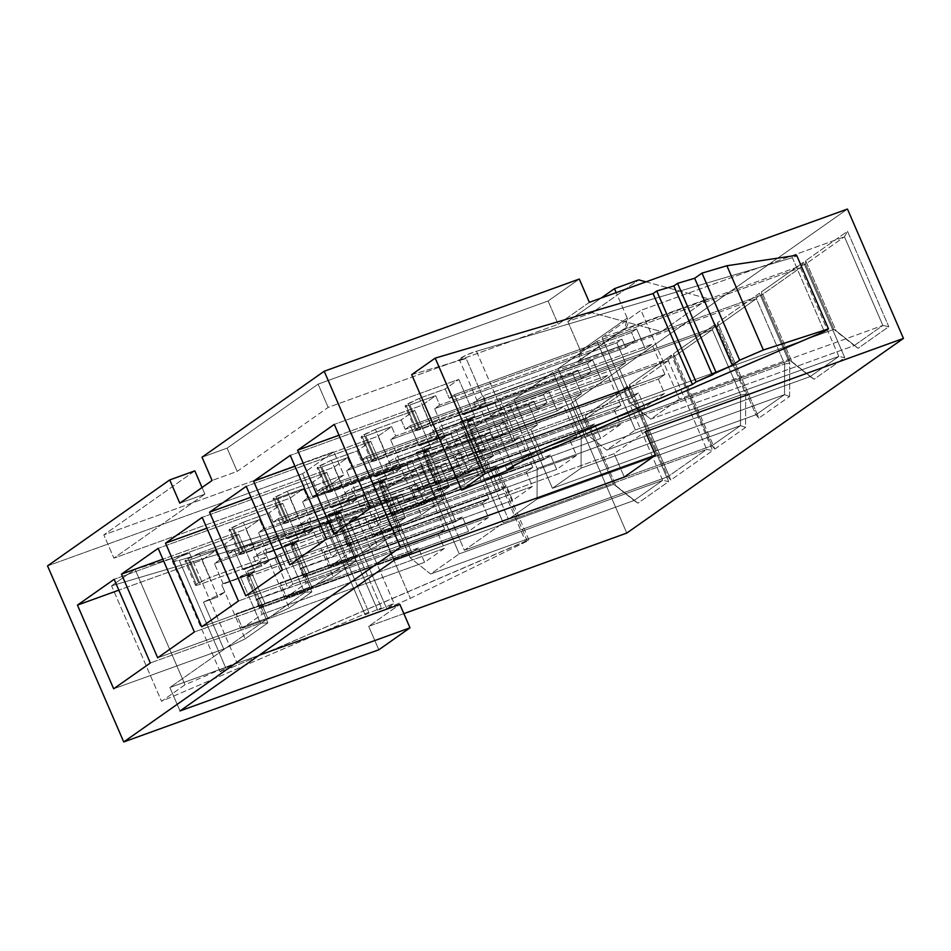 <?xml version="1.0" encoding="UTF-8"?>
<svg xmlns="http://www.w3.org/2000/svg" width="951" height="951" viewBox="0 0 951 951"><rect width="100%" height="100%" fill="white"/><g stroke="black" fill="none" stroke-linecap="round" stroke-linejoin="round"><path stroke-width="0.71" stroke-dasharray="4.75 3.57" d="M224.852 592.033L203.455 602.149L223.735 649.01L245.132 638.894L221.666 584.675L223.128 583.641L214.439 563.551L219.574 559.937L215.52 550.57L201.945 560.127L217.886 596.943L224.852 592.033L245.132 638.894L267.873 622.881L260.431 623.19L240.151 576.33L247.605 576.033L267.873 622.881L257.448 598.785L255.985 599.819L262.214 614.215L242.398 628.159L236.169 613.764L418.369 547.919L411.759 552.567L259.932 607.439L265.067 603.826L234.695 614.798L265.067 603.826L252.027 573.703L246.891 577.316L259.932 607.439L411.759 552.567L398.731 522.444L246.891 577.316L398.731 522.444L405.328 517.796L223.128 583.641L252.027 573.703L221.666 584.675L224.852 592.033L217.886 596.943L201.945 560.127L118.839 590.155L201.945 560.127L215.52 550.57L219.574 559.937L214.439 563.551L396.638 497.718L405.328 517.796L398.731 522.444L411.759 552.567L418.369 547.919L424.598 562.314L444.414 548.37L438.185 533.975L255.985 599.819L287.82 587.813L292.956 584.199L444.783 529.338L438.185 533.975L444.783 529.338L431.754 499.204L425.145 503.852L416.455 483.774L411.319 487.387L414.945 495.756L263.106 550.629L253.572 557.334L405.399 502.473L414.945 495.756L405.399 502.473L401.774 494.104L396.638 497.718L401.774 494.104L219.574 559.937L401.774 494.104L405.399 502.473L253.572 557.334L256.437 563.967L200.257 584.271L189.713 559.901L215.52 550.57L189.713 559.901C185.362 561.387 184.054 561.447 185.79 560.056L199.246 553.185L209.802 577.554L265.983 557.262L263.106 550.629L414.945 495.756L411.319 487.387L229.12 553.232L225.066 543.853L199.246 553.185L225.066 543.853L229.12 553.232L411.319 487.387L416.455 483.774L234.255 549.619L229.12 553.232L234.255 549.619L416.455 483.774L425.145 503.852L242.945 569.697L234.255 549.619L242.945 569.697L425.145 503.852L431.754 499.204L279.915 554.076L274.78 557.69L244.419 568.662L242.945 569.697L244.419 568.662L247.605 576.033L254.571 571.123L238.642 534.307L225.066 543.853L238.642 534.307L114.132 579.302L238.642 534.307L254.571 571.123L240.151 576.33L260.431 623.19L150.341 662.978L260.431 623.19L267.873 622.881L245.132 638.894L223.735 649.01L203.455 602.149L217.886 596.943L203.455 602.149L224.852 592.033M626.792 533.071L570.814 403.7L847.472 209.054L570.814 403.7L626.792 533.071M615.832 485.616L637.955 503.174L668.648 481.575L627.363 386.177L585.543 415.611L615.832 485.616L585.543 415.611L585.412 419.022L624.308 391.657L662.692 480.35L459.238 553.874L420.853 465.182L624.308 391.657L420.853 465.182L381.957 492.547L585.412 419.022L381.957 492.547L410.202 557.809L613.657 484.285L585.412 419.022L613.657 484.285L410.202 557.809L381.957 492.547L420.853 465.182L459.238 553.874L662.692 480.35L634.067 500.488L430.613 574.012L459.238 553.874L430.613 574.012L410.202 557.809L430.613 574.012L634.067 500.488L613.657 484.285L637.955 503.174L615.832 485.616M671.394 355.199L629.562 384.632L670.847 480.017L712.679 450.596L671.394 355.199L712.679 450.596L706.724 449.371L503.269 522.895L464.884 434.203L668.339 360.679L706.724 449.371L667.828 476.736L629.443 388.044L668.339 360.679L464.884 434.203L425.989 461.568L629.443 388.044L425.989 461.568L464.373 550.26L667.828 476.736L464.373 550.26L503.269 522.895L706.724 449.371L668.339 360.679L671.394 355.199L668.339 360.679L629.443 388.044L629.562 384.632L671.394 355.199M714.879 449.038L745.572 427.451L745.715 394.225L715.425 324.22L673.593 353.653L714.879 449.038L673.593 353.653L673.474 357.065L712.37 329.7L740.615 394.962L537.16 468.486L508.916 403.224L712.37 329.7L508.916 403.224L470.02 430.589L673.474 357.065L470.02 430.589L508.405 519.282L711.859 445.757L673.474 357.065L711.859 445.757L508.405 519.282L537.018 499.144L740.484 425.62L711.859 445.757L714.879 449.038L711.859 445.757L740.484 425.62L537.018 499.144L508.405 519.282L470.02 430.589L508.916 403.224L537.16 468.486L537.018 499.144L537.16 468.486L740.615 394.962L740.484 425.62L745.572 427.451L714.879 449.038M789.603 396.472L789.746 363.246L759.457 293.241L717.625 322.674L758.91 418.06L789.603 396.472L758.91 418.06L755.89 414.779L717.506 326.086L756.402 298.721L784.646 363.983L581.192 437.508L552.947 372.245L756.402 298.721L552.947 372.245L514.051 399.61L717.506 326.086L514.051 399.61L552.436 488.303L755.89 414.779L552.436 488.303L581.049 468.165L784.516 394.641L755.89 414.779L784.516 394.641L581.049 468.165L552.436 488.303L514.051 399.61L552.947 372.245L581.192 437.508L581.049 468.165L581.192 437.508L784.646 363.983L784.516 394.641L789.603 396.472L784.516 394.641L784.646 363.983L789.746 363.246L789.603 396.472M791.945 361.701L814.068 379.247L844.761 357.659L803.488 262.262L761.656 291.695L791.945 361.701L761.656 291.695L761.537 295.107L800.433 267.742L838.818 356.435L635.363 429.959L596.978 341.266L800.433 267.742L596.978 341.266L558.082 368.631L761.537 295.107L558.082 368.631L586.327 433.894L789.782 360.37L761.537 295.107L789.782 360.37L586.327 433.894L558.082 368.631L596.978 341.266L635.363 429.959L838.818 356.435L810.193 376.572L606.738 450.096L635.363 429.959L606.738 450.096L586.327 433.894L606.738 450.096L810.193 376.572L789.782 360.37L814.068 379.247L791.945 361.701M805.687 260.717L835.977 330.71L858.099 348.268L888.793 326.68L847.519 231.283L805.687 260.717L847.519 231.283L844.464 236.763L882.849 325.456L679.383 398.98L641.01 310.288L844.464 236.763L641.01 310.288L602.114 337.653L805.568 264.128L844.464 236.763L805.568 264.128L602.114 337.653L630.358 402.915L833.813 329.391L805.568 264.128L805.687 260.717L805.568 264.128L833.813 329.391L630.358 402.915L602.114 337.653L641.01 310.288L679.383 398.98L882.849 325.456L854.224 345.593L650.769 419.118L679.383 398.98L650.769 419.118L630.358 402.915L650.769 419.118L854.224 345.593L833.813 329.391L835.977 330.71L805.687 260.717M268.883 561.054L247.486 571.171L267.766 618.031L289.163 607.915L265.698 553.696L267.16 552.662L258.47 532.572L263.605 528.958L259.552 519.591L245.976 529.136L261.905 565.964L268.883 561.054L289.163 607.915L311.904 591.902L304.451 592.211L284.183 545.351L291.636 545.054L311.904 591.902L301.479 567.806L300.017 568.841L306.246 583.236L286.429 597.169L280.2 582.785L462.4 516.94L455.791 521.588L303.963 576.461L309.099 572.847L278.726 583.819L309.099 572.847L296.058 542.712L290.923 546.338L303.963 576.461L455.791 521.588L442.762 491.465L290.923 546.338L442.762 491.465L449.359 486.817L267.16 552.662L296.058 542.712L265.698 553.696L268.883 561.054L261.905 565.964L245.976 529.136L162.871 559.176L245.976 529.136L259.552 519.591L263.605 528.958L258.47 532.572L440.67 466.739L449.359 486.817L442.762 491.465L455.791 521.588L462.4 516.94L468.629 531.336L488.445 517.392L482.216 502.996L300.017 568.841L331.851 556.834L336.987 553.22L488.814 498.348L482.216 502.996L488.814 498.348L475.785 468.225L469.176 472.873L460.486 452.795L455.351 456.409L458.964 464.777L307.137 519.638L297.592 526.355L449.431 471.494L458.964 464.777L449.431 471.494L445.805 463.125L440.67 466.739L445.805 463.125L263.605 528.958L445.805 463.125L449.431 471.494L297.592 526.355L300.468 532.988L244.288 553.292L233.744 528.922L259.552 519.591L233.744 528.922C229.393 530.408 228.085 530.468 229.821 529.077L243.278 522.206L253.834 546.575L310.014 526.283L307.137 519.638L458.964 464.777L455.351 456.409L273.151 522.254L269.097 512.874L243.278 522.206L269.097 512.874L273.151 522.254L455.351 456.409L460.486 452.795L278.286 518.64L273.151 522.254L278.286 518.64L460.486 452.795L469.176 472.873L286.976 538.718L278.286 518.64L286.976 538.718L469.176 472.873L475.785 468.225L323.946 523.098L318.811 526.711L288.45 537.684L286.976 538.718L288.45 537.684L291.636 545.054L298.602 540.144L282.673 503.329L269.097 512.874L282.673 503.329L158.163 548.323L282.673 503.329L298.602 540.144L284.183 545.351L304.451 592.211L194.373 631.999L304.451 592.211L311.904 591.902L289.163 607.915L267.766 618.031L247.486 571.171L261.905 565.964L247.486 571.171L268.883 561.054M312.915 530.076L291.517 540.192L311.797 587.052L333.195 576.936L309.729 522.717L311.191 521.683L302.501 501.593L307.637 497.979L303.583 488.612L290.007 498.158L305.937 534.985L312.915 530.076L333.195 576.936L355.936 560.924L348.482 561.233L328.214 514.372L335.667 514.075L355.936 560.924L345.51 536.828L344.048 537.862L350.265 552.258L330.461 566.19L324.232 551.806L506.431 485.961L499.822 490.609L347.995 545.482L353.13 541.868L322.758 552.84L353.13 541.868L340.089 511.733L334.954 515.347L347.995 545.482L499.822 490.609L486.793 460.486L334.954 515.347L486.793 460.486L493.391 455.838L311.191 521.683L340.089 511.733L309.729 522.717L312.915 530.076L305.937 534.985L290.007 498.158L206.902 528.197L290.007 498.158L303.583 488.612L307.637 497.979L302.501 501.593L484.701 435.76L493.391 455.838L486.793 460.486L499.822 490.609L506.431 485.961L512.66 500.357L532.465 486.413L526.248 472.017L344.048 537.862L375.883 525.855L381.018 522.242L532.845 467.369L526.248 472.017L532.845 467.369L519.817 437.246L513.207 441.894L504.517 421.816L499.382 425.43L502.996 433.799L351.169 488.659L341.623 495.376L493.462 440.515L502.996 433.799L493.462 440.515L489.836 432.146L484.701 435.76L489.836 432.146L307.637 497.979L489.836 432.146L493.462 440.515L341.623 495.376L344.5 502.009L288.319 522.313L277.775 497.944L303.583 488.612L277.775 497.944C273.424 499.43 272.117 499.477 273.852 498.098L287.309 491.227L297.865 515.597L354.034 495.305L351.169 488.659L502.996 433.799L499.382 425.43L317.182 491.275L313.129 481.895L287.309 491.227L313.129 481.895L317.182 491.275L499.382 425.43L504.517 421.816L322.318 487.661L317.182 491.275L322.318 487.661L504.517 421.816L513.207 441.894L331.007 507.739L322.318 487.661L331.007 507.739L513.207 441.894L519.817 437.246L367.978 492.119L362.842 495.733L332.47 506.705L331.007 507.739L332.47 506.705L335.667 514.075L342.633 509.165L326.704 472.35L313.129 481.895L326.704 472.35L202.194 517.344L326.704 472.35L342.633 509.165L328.214 514.372L348.482 561.233L238.404 601.02L348.482 561.233L355.936 560.924L333.195 576.936L311.797 587.052L291.517 540.192L305.937 534.985L291.517 540.192L312.915 530.076M356.946 499.097L335.548 509.213L355.829 556.073L377.226 545.957L353.76 491.738L355.222 490.704L346.533 470.614L351.668 467L347.614 457.633L334.039 467.179L349.968 504.006L356.946 499.097L377.226 545.957L399.967 529.945L392.513 530.254L372.245 483.393L379.687 483.096L399.967 529.945L389.541 505.849L388.067 506.883L394.296 521.279L374.492 535.211L368.263 520.827L550.463 454.982L543.853 459.63L392.026 514.503L397.161 510.877L366.789 521.861L397.161 510.877L384.121 480.754L378.985 484.368L392.026 514.503L543.853 459.63L530.824 429.507L378.985 484.368L530.824 429.507L537.422 424.859L355.222 490.704L384.121 480.754L353.76 491.738L356.946 499.097L349.968 504.006L334.039 467.179L250.921 497.218L334.039 467.179L347.614 457.633L351.668 467L346.533 470.614L528.732 404.781L537.422 424.859L530.824 429.507L543.853 459.63L550.463 454.982L556.692 469.378L576.496 455.434L570.267 441.038L388.067 506.883L419.902 494.877L425.049 491.263L576.877 436.39L570.267 441.038L576.877 436.39L563.836 406.267L557.238 410.915L548.549 390.837L543.413 394.451L547.027 402.82L395.2 457.681L385.654 464.397L537.493 409.536L547.027 402.82L537.493 409.536L533.868 401.167L528.732 404.781L533.868 401.167L351.668 467L533.868 401.167L537.493 409.536L385.654 464.397L388.531 471.03L332.351 491.334L321.807 466.965L347.614 457.633L321.807 466.965C317.456 468.451 316.148 468.498 317.884 467.119L331.34 460.248L341.896 484.618L398.065 464.326L395.2 457.681L547.027 402.82L543.413 394.451L361.214 460.296L357.16 450.917L331.34 460.248L357.16 450.917L361.214 460.296L543.413 394.451L548.549 390.837L366.349 456.682L361.214 460.296L366.349 456.682L548.549 390.837L557.238 410.915L375.039 476.76L366.349 456.682L375.039 476.76L557.238 410.915L563.836 406.267L412.009 461.14L406.873 464.754L376.501 475.726L375.039 476.76L376.501 475.726L379.687 483.096L386.665 478.187L370.735 441.371L357.16 450.917L370.735 441.371L246.226 486.353L370.735 441.371L386.665 478.187L372.245 483.393L392.513 530.254L282.435 570.029L392.513 530.254L399.967 529.945L377.226 545.957L355.829 556.073L335.548 509.213L349.968 504.006L335.548 509.213L356.946 499.097M400.977 468.118L379.58 478.234L399.86 525.095L421.245 514.978L397.791 460.76L399.254 459.725L390.564 439.635L395.699 436.022L391.646 426.654L378.07 436.2L393.999 473.027L400.977 468.118L421.245 514.978L443.998 498.966L436.545 499.275L416.265 452.414L423.718 452.117L443.998 498.966L433.573 474.87L432.099 475.904L438.328 490.3L418.523 504.232L412.294 489.848L594.494 424.003L587.884 428.651L436.057 483.512L441.193 479.898L410.82 490.882L441.193 479.898L428.152 449.775L423.017 453.389L436.057 483.512L587.884 428.651L574.844 398.528L423.017 453.389L574.844 398.528L581.453 393.88L399.254 459.725L428.152 449.775L397.791 460.76L400.977 468.118L393.999 473.027L378.07 436.2L294.953 466.24L378.07 436.2L391.646 426.654L395.699 436.022L390.564 439.635L572.764 373.802L581.453 393.88L574.844 398.528L587.884 428.651L594.494 424.003L600.723 438.399L620.528 424.455L614.298 410.059L432.099 475.904L463.933 463.898L469.081 460.284L620.908 405.411L614.298 410.059L620.908 405.411L607.867 375.288L601.27 379.936L592.58 359.858L587.445 363.472L591.058 371.841L439.231 426.702L429.686 433.418L581.525 378.546L591.058 371.841L581.525 378.546L577.899 370.189L572.764 373.802L577.899 370.189L395.699 436.022L577.899 370.189L581.525 378.546L429.686 433.418L432.562 440.051L376.382 460.355L365.838 435.986L391.646 426.654L365.838 435.986C361.487 437.472 360.179 437.519 361.915 436.14L375.372 429.27L385.928 453.639L442.096 433.347L439.231 426.702L591.058 371.841L587.445 363.472L405.245 429.317L401.191 419.938L375.372 429.27L401.191 419.938L405.245 429.317L587.445 363.472L592.58 359.858L410.38 425.703L405.245 429.317L410.38 425.703L592.58 359.858L601.27 379.936L419.07 445.781L410.38 425.703L419.07 445.781L601.27 379.936L607.867 375.288L456.04 430.161L450.905 433.775L420.532 444.747L419.07 445.781L420.532 444.747L423.718 452.117L430.696 447.208L414.767 410.392L401.191 419.938L414.767 410.392L290.257 455.374L414.767 410.392L430.696 447.208L416.265 452.414L436.545 499.275L326.466 539.051L436.545 499.275L443.998 498.966L421.245 514.978L399.86 525.095L379.58 478.234L393.999 473.027L379.58 478.234L400.977 468.118M445.009 437.139L423.611 447.255L443.891 494.116L465.277 484L441.823 429.769L443.285 428.746L434.595 408.657L439.731 405.043L435.677 395.675L422.101 405.221L438.031 442.049L445.009 437.139L465.277 484L488.029 467.987L480.576 468.296L460.296 421.436L467.749 421.127L488.029 467.987L477.604 443.891L476.13 444.925L482.359 459.321L462.555 473.253L456.325 458.869L638.525 393.025L631.916 397.673L480.077 452.533L485.224 448.92L454.851 459.904L485.224 448.92L472.183 418.797L467.048 422.41L480.077 452.533L631.916 397.673L618.875 367.55L467.048 422.41L618.875 367.55L625.485 362.902L443.285 428.746L472.183 418.797L441.823 429.769L445.009 437.139L438.031 442.049L422.101 405.221L338.984 435.261L422.101 405.221L435.677 395.675L439.731 405.043L434.595 408.657L616.795 342.824L625.485 362.902L618.875 367.55L631.916 397.673L638.525 393.025L644.742 407.42L664.559 393.476L658.33 379.08L476.13 444.925L507.965 432.919L513.1 429.305L664.939 374.432L658.33 379.08L664.939 374.432L651.899 344.31L645.301 348.958L636.611 328.88L631.476 332.493L635.09 340.862L483.263 395.723L473.717 402.439L625.556 347.567L635.09 340.862L625.556 347.567L621.93 339.21L616.795 342.824L621.93 339.21L439.731 405.043L621.93 339.21L625.556 347.567L473.717 402.439L476.594 409.073L420.413 429.376L409.869 404.995L435.677 395.675L409.869 404.995C405.518 406.493 404.211 406.541 405.946 405.162L419.403 398.291L429.947 422.66L486.127 402.368L483.263 395.723L635.09 340.862L631.476 332.493L449.276 398.338L445.211 388.959L419.403 398.291L445.211 388.959L449.276 398.338L631.476 332.493L636.611 328.88L454.412 394.724L449.276 398.338L454.412 394.724L636.611 328.88L645.301 348.958L463.101 414.802L454.412 394.724L463.101 414.802L645.301 348.958L651.899 344.31L500.071 399.182L494.936 402.796L464.563 413.768L463.101 414.802L464.563 413.768L467.749 421.127L474.727 416.229L458.786 379.413L445.211 388.959L458.786 379.413L334.288 424.396L458.786 379.413L474.727 416.229L460.296 421.436L480.576 468.296L370.498 508.072L480.576 468.296L488.029 467.987L465.277 484L443.891 494.116L423.611 447.255L438.031 442.049L423.611 447.255L445.009 437.139M403.854 613.633L368.679 626.34L378.819 649.771L368.679 626.34L399.86 604.396L368.679 626.34L403.854 613.633M47.55 565.893L302.632 473.717L312.701 496.981L570.814 403.7L312.701 496.981L302.632 473.717L47.55 565.893M527.08 540.548L226.564 669.73C221.369 672.036 219.633 672.321 221.345 670.574L236.835 662.502L189.522 553.161L135.054 569.304L185.029 684.768L236.835 662.502L227.23 667.115L220.145 671.751L226.564 669.73L528.911 539.966L497.147 466.549L495.174 466.822L527.08 540.548C529.636 539.597 529.208 540.037 525.784 541.856L410.368 598.345L386.688 608.533L394.023 603.362L377.737 610.364L381.41 607.784L365.125 614.786L368.798 612.206L161.539 701.291L185.029 684.768L135.054 569.304L111.576 585.816L161.539 701.291L111.576 585.816L329.45 521.291L368.798 612.206L329.45 521.291L325.789 523.87L365.125 614.786L325.789 523.87L342.907 518.794L381.41 607.784L342.907 518.794L339.234 521.374L377.737 610.364L339.234 521.374L356.352 516.31L394.023 603.362L356.352 516.31L349.017 521.469L386.688 608.533L349.017 521.469L373.909 514.099L410.368 598.345L373.909 514.099L493.949 468.296L525.784 541.856L493.949 468.296C497.492 466.739 497.896 466.24 495.174 466.822L179.252 560.389L226.564 669.73L179.252 560.389L172.369 561.34L179.513 556.858L189.522 553.161L236.835 662.502L185.029 684.768L161.539 701.291L368.798 612.206L365.125 614.786L381.41 607.784L377.737 610.364L394.023 603.362L386.688 608.533L410.368 598.345L525.784 541.856C529.208 540.037 529.636 539.597 527.08 540.548L495.174 466.822C497.896 466.24 497.492 466.739 493.949 468.296L373.909 514.099L349.017 521.469L356.352 516.31L339.234 521.374L342.907 518.794L325.789 523.87L329.45 521.291L111.576 585.816L135.054 569.304L189.522 553.161C184.672 554.481 179.323 556.763 173.498 560.008C171.893 561.993 173.807 562.124 179.252 560.389L495.174 466.822M411.712 374.646L466.18 358.515L512.708 466.014L466.18 358.515L459.297 359.466L466.442 354.973L476.463 351.288L792.385 257.709C796.249 256.33 797.675 255.534 796.653 255.32C797.675 255.534 796.249 256.33 792.385 257.709L824.291 331.435L792.385 257.709L476.463 351.288L523.775 460.617L476.463 351.288C471.601 352.607 466.252 354.889 460.427 358.123C458.822 360.12 460.736 360.239 466.18 358.515L411.712 374.646M579.29 279.059L548.097 301.003L318.11 384.121L227.111 448.147L202.028 457.205L227.111 448.147L318.11 384.121L548.097 301.003L579.29 279.059M194.824 470.864L103.825 534.89L333.813 451.773L302.632 473.717L333.813 451.773L103.825 534.89L194.824 470.864M589.358 302.323L558.166 324.267L548.097 301.003L558.166 324.267L328.166 407.385L318.11 384.121L328.166 407.385L237.179 471.411L227.111 448.147L237.179 471.411L212.085 480.469L237.179 471.411L328.166 407.385L558.166 324.267L589.358 302.323M179.798 503.186L204.881 494.128L202.04 487.542L204.881 494.128L113.894 558.142L103.825 534.89L113.894 558.142L343.882 475.036L333.813 451.773L343.882 475.036L312.701 496.981L343.882 475.036L113.894 558.142L204.881 494.128L179.798 503.186M623.155 329.462L576.484 362.307L661.516 331.578L708.186 298.733L623.155 329.462L624.855 328.582L627.22 318.086L616.2 292.623L627.22 318.086L580.55 350.931L627.22 318.086C628.968 323.435 627.612 327.227 623.155 329.462L708.186 298.733L661.516 331.578L592.116 312.724L638.787 279.891L592.116 312.724L567.818 321.509L601.115 298.079L567.818 321.509L580.55 350.931L578.184 361.416L576.484 362.307L623.155 329.462M259.183 655.239L169.872 687.514L180.012 710.944L169.872 687.514L384.156 536.744L394.285 560.175L384.156 536.744L614.144 453.639L624.284 477.057L614.144 453.639L645.337 431.695L614.144 453.639L384.156 536.744L169.872 687.514L259.183 655.239M646.014 281.853L708.186 298.733L646.014 281.853M661.516 331.578L576.484 362.307C580.93 360.06 582.285 356.268 580.55 350.931L567.818 321.509L592.116 312.724L661.516 331.578M664.939 374.432L513.1 429.305L500.071 399.182L651.899 344.31L664.939 374.432M658.33 379.08L664.559 393.476L482.359 459.321L476.13 444.925L658.33 379.08M664.559 393.476L644.742 407.42L462.555 473.253L482.359 459.321L664.559 393.476M644.742 407.42L638.525 393.025L456.325 458.869L462.555 473.253L644.742 407.42M625.485 362.902L616.795 342.824L434.595 408.657L443.285 428.746L625.485 362.902M333.801 533.891L443.891 494.116L333.801 533.891M480.077 452.533L467.048 422.41L472.183 418.797L485.224 448.92L480.077 452.533M486.127 402.368L429.947 422.66L416.49 429.543C414.755 430.922 416.062 430.862 420.413 429.376L476.594 409.073L486.127 402.368L476.594 409.073L473.717 402.439L483.263 395.723L486.127 402.368M467.749 421.127L464.563 413.768L494.936 402.796L507.965 432.919L477.604 443.891L467.749 421.127L460.296 421.436L474.727 416.229L467.749 421.127M500.071 399.182L513.1 429.305L507.965 432.919L494.936 402.796L500.071 399.182M416.49 429.543L418.69 427.986L408.145 403.616L405.946 405.162L416.49 429.543L405.946 405.162L405.114 406.065L415.658 430.434L416.49 429.543C414.755 430.922 416.062 430.862 420.413 429.376L409.869 404.995C405.518 406.493 404.211 406.541 405.946 405.162M419.403 398.291L408.145 403.616L418.69 427.986L429.947 422.66L419.403 398.291M620.908 405.411L469.081 460.284L456.04 430.161L607.867 375.288L620.908 405.411M614.298 410.059L620.528 424.455L438.328 490.3L432.099 475.904L614.298 410.059M620.528 424.455L600.723 438.399L418.523 504.232L438.328 490.3L620.528 424.455M600.723 438.399L594.494 424.003L412.294 489.848L418.523 504.232L600.723 438.399M581.453 393.88L572.764 373.802L390.564 439.635L399.254 459.725L581.453 393.88M289.782 564.87L399.86 525.095L289.782 564.87M436.057 483.512L423.017 453.389L428.152 449.775L441.193 479.898L436.057 483.512M442.096 433.347L385.928 453.639L372.459 460.522C370.735 461.901 372.031 461.841 376.382 460.355L432.562 440.051L442.096 433.347L432.562 440.051L429.686 433.418L439.231 426.702L442.096 433.347M423.718 452.117L420.532 444.747L450.905 433.775L463.933 463.898L433.573 474.87L423.718 452.117L416.265 452.414L430.696 447.208L423.718 452.117M456.04 430.161L469.081 460.284L463.933 463.898L450.905 433.775L456.04 430.161M372.459 460.522L374.658 458.964L364.114 434.595L361.915 436.14L372.459 460.522L361.915 436.14L361.083 437.044L371.627 461.413L372.459 460.522C370.735 461.901 372.031 461.841 376.382 460.355L365.838 435.986C361.487 437.472 360.179 437.519 361.915 436.14M375.372 429.27L364.114 434.595L374.658 458.964L385.928 453.639L375.372 429.27M576.877 436.39L425.049 491.263L412.009 461.14L563.836 406.267L576.877 436.39M570.267 441.038L576.496 455.434L394.296 521.279L388.067 506.883L570.267 441.038M576.496 455.434L556.692 469.378L374.492 535.211L394.296 521.279L576.496 455.434M556.692 469.378L550.463 454.982L368.263 520.827L374.492 535.211L556.692 469.378M537.422 424.859L528.732 404.781L346.533 470.614L355.222 490.704L537.422 424.859M245.75 595.849L355.829 556.073L245.75 595.849M392.026 514.503L378.985 484.368L384.121 480.754L397.161 510.877L392.026 514.503M398.065 464.326L341.896 484.618L328.428 491.501C326.704 492.88 328.012 492.82 332.351 491.334L388.531 471.03L398.065 464.326L388.531 471.03L385.654 464.397L395.2 457.681L398.065 464.326M379.687 483.096L376.501 475.726L406.873 464.754L419.902 494.877L389.541 505.849L379.687 483.096L372.245 483.393L386.665 478.187L379.687 483.096M412.009 461.14L425.049 491.263L419.902 494.877L406.873 464.754L412.009 461.14M328.428 491.501L330.627 489.943L320.083 465.574L317.884 467.119L328.428 491.501L317.884 467.119L317.052 468.023L327.596 492.392L328.428 491.501C326.704 492.88 328.012 492.82 332.351 491.334L321.807 466.965C317.456 468.451 316.148 468.498 317.884 467.119M331.34 460.248L320.083 465.574L330.627 489.943L341.896 484.618L331.34 460.248M532.845 467.369L381.018 522.242L367.978 492.119L519.817 437.246L532.845 467.369M526.248 472.017L532.465 486.413L350.265 552.258L344.048 537.862L526.248 472.017M532.465 486.413L512.66 500.357L330.461 566.19L350.265 552.258L532.465 486.413M512.66 500.357L506.431 485.961L324.232 551.806L330.461 566.19L512.66 500.357M493.391 455.838L484.701 435.76L302.501 501.593L311.191 521.683L493.391 455.838M201.719 626.828L311.797 587.052L201.719 626.828M347.995 545.482L334.954 515.347L340.089 511.733L353.13 541.868L347.995 545.482M354.034 495.305L297.865 515.597L284.397 522.479C282.673 523.858 283.98 523.799 288.319 522.313L344.5 502.009L354.034 495.305L344.5 502.009L341.623 495.376L351.169 488.659L354.034 495.305M335.667 514.075L332.47 506.705L362.842 495.733L375.883 525.855L345.51 536.828L335.667 514.075L328.214 514.372L342.633 509.165L335.667 514.075M367.978 492.119L381.018 522.242L375.883 525.855L362.842 495.733L367.978 492.119M284.397 522.479L286.596 520.922L276.052 496.553L273.852 498.098L284.397 522.479L273.852 498.098L273.02 499.002L283.564 523.371L284.397 522.479C282.673 523.858 283.98 523.799 288.319 522.313L277.775 497.944C273.424 499.43 272.117 499.477 273.852 498.098M287.309 491.227L276.052 496.553L286.596 520.922L297.865 515.597L287.309 491.227M464.884 434.203L503.269 522.895L464.373 550.26L425.989 461.568L464.884 434.203M488.814 498.348L336.987 553.22L323.946 523.098L475.785 468.225L488.814 498.348M482.216 502.996L488.445 517.392L306.246 583.236L300.017 568.841L482.216 502.996M488.445 517.392L468.629 531.336L286.429 597.169L306.246 583.236L488.445 517.392M468.629 531.336L462.4 516.94L280.2 582.785L286.429 597.169L468.629 531.336M449.359 486.817L440.67 466.739L258.47 532.572L267.16 552.662L449.359 486.817M157.688 657.807L267.766 618.031L157.688 657.807M303.963 576.461L290.923 546.338L296.058 542.712L309.099 572.847L303.963 576.461M310.014 526.283L253.834 546.575L240.365 553.458C238.642 554.837 239.949 554.778 244.288 553.292L300.468 532.988L310.014 526.283L300.468 532.988L297.592 526.355L307.137 519.638L310.014 526.283M291.636 545.054L288.45 537.684L318.811 526.711L331.851 556.834L301.479 567.806L291.636 545.054L284.183 545.351L298.602 540.144L291.636 545.054M323.946 523.098L336.987 553.22L331.851 556.834L318.811 526.711L323.946 523.098M240.365 553.458L242.564 551.901L232.02 527.532L229.821 529.077L240.365 553.458L229.821 529.077L228.989 529.98L239.533 554.362L240.365 553.458C238.642 554.837 239.949 554.778 244.288 553.292L233.744 528.922C229.393 530.408 228.085 530.468 229.821 529.077M243.278 522.206L232.02 527.532L242.564 551.901L253.834 546.575L243.278 522.206M444.783 529.338L292.956 584.199L279.915 554.076L431.754 499.204L444.783 529.338M438.185 533.975L444.414 548.37L262.214 614.215L255.985 599.819L438.185 533.975M444.414 548.37L424.598 562.314L242.398 628.159L262.214 614.215L444.414 548.37M424.598 562.314L418.369 547.919L236.169 613.764L242.398 628.159L424.598 562.314M405.328 517.796L396.638 497.718L214.439 563.551L223.128 583.641L405.328 517.796M113.656 688.786L223.735 649.01L113.656 688.786M259.932 607.439L246.891 577.316L252.027 573.703L265.067 603.826L259.932 607.439M265.983 557.262L209.802 577.554L196.334 584.437C194.61 585.816 195.918 585.757 200.257 584.271L256.437 563.967L265.983 557.262L256.437 563.967L253.572 557.334L263.106 550.629L265.983 557.262M247.605 576.033L244.419 568.662L274.78 557.69L287.82 587.813L257.448 598.785L247.605 576.033L240.151 576.33L254.571 571.123L247.605 576.033M279.915 554.076L292.956 584.199L287.82 587.813L274.78 557.69L279.915 554.076M196.334 584.437L198.545 582.88L187.989 558.51L185.79 560.056L196.334 584.437L185.79 560.056L184.958 560.959L195.502 585.34L196.334 584.437C194.61 585.816 195.918 585.757 200.257 584.271L189.713 559.901C185.362 561.387 184.054 561.447 185.79 560.056M199.246 553.185L187.989 558.51L198.545 582.88L209.802 577.554L199.246 553.185M844.464 236.763L847.519 231.283L888.793 326.68L882.849 325.456L844.464 236.763M882.849 325.456L888.793 326.68L858.099 348.268L854.224 345.593L882.849 325.456M835.977 330.71L858.099 348.268L835.977 330.71M761.537 295.107L761.656 291.695L803.488 262.262L800.433 267.742L761.537 295.107M800.433 267.742L803.488 262.262L844.761 357.659L838.818 356.435L800.433 267.742M814.068 379.247L810.193 376.572L838.818 356.435L844.761 357.659L814.068 379.247M755.89 414.779L758.91 418.06L717.625 322.674L717.506 326.086L755.89 414.779M717.506 326.086L717.625 322.674L759.457 293.241L756.402 298.721L717.506 326.086M789.746 363.246L784.646 363.983L756.402 298.721L759.457 293.241L789.746 363.246M673.474 357.065L673.593 353.653L715.425 324.22L712.37 329.7L673.474 357.065M712.37 329.7L715.425 324.22L745.715 394.225L740.615 394.962L712.37 329.7M745.572 427.451L740.484 425.62L740.615 394.962L745.715 394.225L745.572 427.451M706.724 449.371L712.679 450.596L670.847 480.017L667.828 476.736L706.724 449.371M629.562 384.632L629.443 388.044L667.828 476.736L670.847 480.017L629.562 384.632M585.412 419.022L585.543 415.611L627.363 386.177L624.308 391.657L585.412 419.022M624.308 391.657L627.363 386.177L668.648 481.575L662.692 480.35L624.308 391.657M637.955 503.174L634.067 500.488L662.692 480.35L668.648 481.575L637.955 503.174M624.855 328.582L578.184 361.416M507.073 469.877L459.297 359.466M220.145 671.751L172.369 561.34"/><path stroke-width="1.43" d="M324.208 371.247L202.028 457.205L212.085 480.469L179.798 503.186L169.73 479.922L47.55 565.893L123.737 741.946L400.395 547.3L324.208 371.247L400.395 547.3L655.477 455.113L645.337 431.695L903.45 338.413L626.792 533.071L403.854 613.633L626.792 533.071L903.45 338.413L847.472 209.054L903.45 338.413L645.337 431.695L655.477 455.113L400.395 547.3L123.737 741.946L47.55 565.893L169.73 479.922L194.824 470.864L169.73 479.922L179.798 503.186L212.085 480.469L202.028 457.205L324.208 371.247L579.29 279.059L324.208 371.247M194.373 631.999L157.688 657.807L121.478 574.131L158.163 548.323L194.373 631.999L158.163 548.323L121.478 574.131L157.688 657.807L194.373 631.999M282.435 570.029L245.75 595.849L209.541 512.173L246.226 486.353L282.435 570.029L246.226 486.353L209.541 512.173L245.75 595.849L282.435 570.029M370.498 508.072L333.801 533.891L297.592 450.215L334.288 424.396L370.498 508.072L334.288 424.396L297.592 450.215L333.801 533.891L370.498 508.072M326.466 539.051L289.782 564.87L253.572 481.194L290.257 455.374L326.466 539.051L290.257 455.374L253.572 481.194L289.782 564.87L326.466 539.051M238.404 601.02L201.719 626.828L165.51 543.152L202.194 517.344L238.404 601.02L202.194 517.344L165.51 543.152L201.719 626.828L238.404 601.02M150.341 662.978L113.656 688.786L77.447 605.109L114.132 579.302L150.341 662.978L114.132 579.302L77.447 605.109L113.656 688.786L150.341 662.978M378.819 649.771L123.737 741.946L378.819 649.771L410 627.826L180.012 710.944L394.285 560.175L624.284 477.057L655.477 455.113L624.284 477.057L394.285 560.175L180.012 710.944L410 627.826L378.819 649.771M847.472 209.054L589.358 302.323L579.29 279.059L589.358 302.323L847.472 209.054M828.487 328.88L763.356 349.992L739.664 360.179L732.329 365.339L696.084 381.922L692.423 384.501L485.165 473.598L461.687 490.122L513.492 467.844C508.31 470.163 506.562 470.436 508.274 468.688L523.775 460.617L824.291 331.435L828.487 328.88L824.291 331.435L523.775 460.617L514.158 465.241L507.073 469.877L513.492 467.844L512.708 466.014L513.492 467.844L461.687 490.122L411.712 374.646L461.687 490.122L485.165 473.598L435.201 358.123L411.712 374.646L435.201 358.123L485.165 473.598L692.423 384.501L653.075 293.586L435.201 358.123L653.075 293.586L692.423 384.501L696.084 381.922L656.749 291.006L653.075 293.586L656.749 291.006L696.084 381.922L712.37 374.92L673.867 285.942L656.749 291.006L673.867 285.942L712.37 374.92L716.044 372.34L677.54 283.35L673.867 285.942L677.54 283.35L716.044 372.34L732.329 365.339L694.658 278.286L677.54 283.35L694.658 278.286L732.329 365.339L739.664 360.179L701.993 273.127L694.658 278.286L701.993 273.127L739.664 360.179L763.356 349.992L726.897 265.745L701.993 273.127L726.897 265.745L763.356 349.992L828.487 328.88L796.653 255.32L726.897 265.745L796.653 255.32L828.487 328.88L796.867 255.819M202.04 487.542L194.824 470.864L202.04 487.542M399.86 604.396L410 627.826L399.86 604.396L259.183 655.239L399.86 604.396M638.787 279.891L646.014 281.853L638.787 279.891L614.489 288.664L638.787 279.891M601.115 298.079L614.489 288.664L601.115 298.079M616.2 292.623L614.489 288.664L616.2 292.623M338.984 435.261L297.592 450.215L338.984 435.261M294.953 466.24L253.572 481.194L294.953 466.24M250.921 497.218L209.541 512.173L250.921 497.218M206.902 528.197L165.51 543.152L206.902 528.197M162.871 559.176L121.478 574.131L162.871 559.176M118.839 590.155L77.447 605.109L118.839 590.155"/></g></svg>
